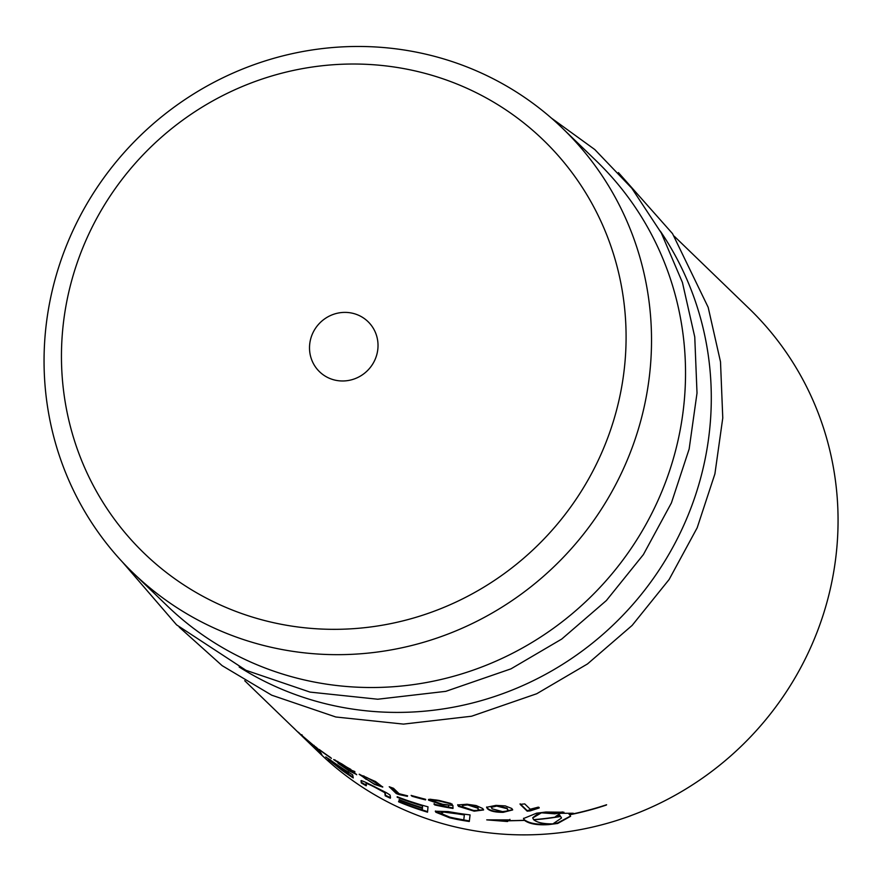 <?xml version="1.0" encoding="UTF-8"?>
<svg xmlns="http://www.w3.org/2000/svg" width="881" height="881" viewBox="0 0 881 881"><rect width="100%" height="100%" fill="white"/><g stroke="black" fill="none" stroke-linecap="round" stroke-linejoin="round"><path stroke-width="1.32" d="M292.635 726.99L292.624 727.001A309.055 298.692 134 0 1 291.666 726.076A309.055 298.692 134 0 1 291.27 725.691M291.897 726.296L295.058 729.281A309.055 298.692 -46 0 1 290.873 725.305L244.731 680.727M314.451 746.471L302.624 736.219L311.114 743.806L314.451 746.471L314.088 745.392M301.886 734.699L302.624 736.219M316.94 747.903L315.134 746.493M317.578 748.498C319.935 750.876 317.997 749.522 311.786 744.467L299.144 733.113L318.57 749.621M299.254 732.992L298.097 732.056M348.347 770.203L352.455 772.185L342.136 766.007L348.347 770.203M342.291 765.369L342.136 766.007M350.748 769.333L337.61 762.076L345.528 767.45L350.671 770.038L350.88 769.421M337.72 761.371L337.61 762.076M354.856 771.558L350.484 769.851M337.456 761.768L334.846 759.84M342.059 765.743L339.89 764.19M355.99 774.003L352.598 772.307M350.385 770.005L356.706 774.74M341.487 764.906L333.69 759.565L341.861 763.948L354.845 772.406M354.591 772.031L350.198 770.324M356.497 774.432L349.129 770.93L338.007 763.254M338.304 763.331L341.388 765.06M378.037 784.806L377.795 783.462L374.965 781.227M377.795 785.301L377.564 783.947L367.95 778.11C363.677 775.974 362.432 775.831 364.216 777.692L373.764 783.705L377.795 785.301L378.709 784.751M363.875 775.875L363.247 776.403L364.216 777.692M366.265 779.421L359.547 774.234M382.684 786.766L377.883 785.312M375.625 781.59L382.75 787.107L374.436 784.376L359.151 774.311L375.625 781.59M425.71 799.364L412.143 795.697M411.141 795.4A309.055 298.692 -46 0 0 424.697 799.045L425.567 799.893A309.055 298.692 134 0 1 412.011 796.237L411.141 795.4M539.139 807.414L527.179 810.641L520.109 803.813M527.201 811.17L520.131 804.342A309.055 298.692 -46 0 0 524.724 803.901L530.23 809.232L538.357 807.139L539.194 807.954L530.175 810.894A309.055 298.692 134 0 1 527.201 811.17L527.179 810.641M348.48 774.52L348.281 773.617A309.055 298.692 134 0 1 340.837 768.584L332.677 762.968L340.738 769.168A309.055 298.692 -46 0 0 348.48 774.52L348.281 773.617M332.809 762.296L332.677 762.968M335.441 763.585L330.298 760.424L338.921 766.999A309.055 298.692 -46 0 0 348.204 773.287L348.259 771.778M348.105 772.009L347.962 772.23A309.055 298.692 134 0 1 339.648 766.745L335.32 763.75M348.204 773.287L347.962 772.23M330.452 759.785L330.298 760.424M330.276 760.017L329.131 759.092M353.105 777.196L348.656 774.256M332.908 762.572L325.75 756.922L335.198 763.409A309.055 298.692 -46 0 0 352.686 774.828L353.259 777.945A309.055 298.692 134 0 1 342.125 770.39L328.316 759.499M328.668 759.686L332.82 762.682M399.302 799.684L399.126 799.607A309.055 298.692 -46 0 0 422.373 807.745L422.682 805.399L409.885 801.347M398.785 801.391L398.608 801.314A309.055 298.692 -46 0 0 422.186 809.925L422.495 807.822L413.585 804.926M427.593 811.632L417.021 808.24M397.353 796.787L397.188 796.721A309.055 298.692 -46 0 0 428.012 806.831L427.538 812.183A309.055 298.692 134 0 1 398.597 801.809M422.682 805.399L422.517 805.917A309.055 298.692 134 0 1 397.166 797.239M422.373 807.745L422.517 805.917M422.495 807.822L422.329 808.34A309.055 298.692 134 0 1 399.115 800.124M422.186 809.925L422.329 808.34M463.769 819.903L464.353 814.925A309.055 298.692 134 0 1 457.68 813.912L443.429 812.04L441.491 813.659L449.938 817.183L456.358 818.581A309.055 298.692 -46 0 0 463.769 819.903L464.353 814.925M464.441 814.396A308.515 298.163 134 0 1 457.779 813.383L446.425 812.183M446.546 811.654L443.561 811.522L441.623 813.141M441.117 812.205L441.491 813.659M469.397 820.971L449.75 817.282L435.456 810.994M454.871 812.711A309.055 298.692 -46 0 0 470.069 814.903L469.298 821.499A309.055 298.692 134 0 1 456.633 819.341L449.618 817.799L435.842 812.238L435.302 811.225L448.11 811.577L454.871 812.711M533.787 819.826C537.311 822.612 543.676 823.966 552.894 823.889L561.483 818.042L560.635 816.467A309.055 298.692 134 0 1 533.787 819.826L533.776 819.638M561.439 817.777L560.635 816.467M497.853 820.244L507.566 820.982L508.634 820.266L507.544 821.521L486.73 819.87L509.934 819.903L508.866 820.629A309.055 298.692 -46 0 0 524.382 820.244L523.523 818.537L536.617 813.163A309.055 298.692 -46 0 0 545.802 812.018L563.961 812.216A309.055 298.692 134 0 1 554.821 813.824L541.419 812.811L532.741 817.964L533.6 819.649A309.055 298.692 -46 0 0 560.459 816.291L559.875 815.828A309.055 298.692 134 0 1 555.559 816.522L560.426 813.306L573.278 813.24A309.055 298.692 134 0 1 568.994 814.132L569.578 814.595A309.055 298.692 -46 0 0 606.602 804.738L606.359 805.058A309.055 298.692 134 0 1 569.754 814.771L570.602 816.302L557.662 823.471L548.478 824.627C537.3 825.31 529.327 823.911 524.558 820.42L508.612 820.806M524.547 819.892C529.316 823.372 537.278 824.781 548.445 824.087L549.964 823.922M555.162 823.272L557.607 822.942L570.536 816.037M570.701 813.24L568.994 814.132M556.88 815.773L559.875 815.828M559.798 815.299L560.459 816.291M532.752 817.7L539.051 812.888M523.534 818.273L524.382 820.244M509.945 819.363L508.866 820.629M544.227 812.227L554.755 813.295L562.53 811.941M366.441 785.334L361.573 782.471L361.298 780.533M367.806 783.385L366.276 783.187L366.166 785.797A309.055 298.692 134 0 1 361.287 782.934L361.056 780.83M390.558 797.712L385.438 795.312L385.382 792.823L383.664 791.248M361.177 780.731L361.023 780.995C360.494 779.927 364.723 781.7 373.742 786.304L386.528 792.768L389.964 794.981L390.316 796.435M390.316 795.906L390.327 798.197A309.055 298.692 134 0 1 385.195 795.796L384.821 792.702L374.888 787.284C368.71 784.101 365.736 782.978 365.967 783.903M320.849 752.947L317.623 749.962M293.23 727.585L301.06 735.161A309.055 298.692 -46 0 0 320.508 752.33L321.796 754.477A309.055 298.692 134 0 1 317.567 750.777L316.323 749.004A309.055 298.692 134 0 1 301.974 736.042A309.055 298.692 134 0 1 301.522 735.602M507.908 809.848L507.082 808.163L496.73 805.531L491.312 807.106M507.082 811.06L507.952 810.135L507.082 808.692L496.719 806.071L491.246 807.348L492.149 808.824L502.533 811.632L507.082 811.06M512.621 809.661L503.205 811.786C495.276 811.808 490.023 810.608 487.446 808.174L486.642 807.007M505.242 805.895L511.817 808.505L512.665 809.936L503.194 812.326C495.243 812.348 489.99 811.137 487.413 808.714L486.576 807.271L496.003 805.377L505.242 805.895M478.857 809.419L478.042 810.399L478.02 808.262L467.701 804.915L462.283 805.498L463.197 806.963L473.526 810.487L478.042 810.399M478.097 809.87L478.075 807.723L467.767 804.386L462.283 805.498M483.559 809.694L474.242 810.641L458.594 805.862L457.779 804.705M476.18 805.553L482.744 808.527L483.581 809.969L474.176 811.181L458.505 806.39L457.668 804.959L466.996 804.232L476.18 805.553M453.098 807.921L434.829 804.959L434.003 804.166A309.055 298.692 -46 0 0 448.55 807.051L448.759 805.036L442.273 804.232L428.485 799.408M434.961 804.441L434.135 803.637M450.852 803.45L439.333 800.499C434.63 799.629 432.626 799.673 433.342 800.62M448.759 805.036L442.163 804.749L428.562 800.168L429.774 799.21L438.485 800.333L452.261 804.188L439.223 801.027C434.498 800.157 432.505 800.19 433.21 801.137L442.592 804.243L452.933 805.509L452.988 808.45A309.055 298.692 134 0 1 434.829 804.959M448.55 807.051L448.649 805.564M433.1 800.179L433.21 801.137M407.595 795.829L396.494 793.065L390.393 787.173M396.296 793.572L389.226 786.744A309.055 298.692 -46 0 0 393.499 788.297L399.005 793.627L407.418 796.347L399.049 794.585A309.055 298.692 134 0 1 396.296 793.572L396.494 793.065M319.197 749.445A309.055 298.692 -46 0 0 330.562 757.517L331.432 758.354A309.055 298.692 134 0 1 320.067 750.282L319.197 749.445M674.207 236.185L749.07 308.515A309.055 298.692 134 0 1 782.592 697.4A309.055 298.692 134 0 1 404.203 809.837A309.055 298.692 134 0 1 319.583 753.057L301.974 736.042M329.087 378.158A34.866 33.687 134 0 1 319.55 371.749A34.866 33.687 134 0 1 319.539 323.272A34.866 33.687 134 0 1 367.983 321.609A34.866 33.687 134 0 1 371.771 365.472A34.866 33.687 134 0 1 329.087 378.158M217.662 629.629A309.055 298.692 -46 0 0 596.052 517.191A309.055 298.692 -46 0 0 562.53 128.296A309.055 298.692 -46 0 0 132.976 143.03A309.055 298.692 -46 0 0 133.053 572.837A309.055 298.692 -46 0 0 217.662 629.629M222.816 606.062A287.272 277.636 134 0 1 183.314 119.717A287.272 277.636 134 0 1 625.169 314.253A287.272 277.636 134 0 1 222.816 606.062M133.053 572.837L167.06 605.688A309.055 298.692 -46 0 0 251.669 662.479A309.055 298.692 -46 0 0 630.058 550.041A309.055 298.692 -46 0 0 596.536 161.146L562.53 128.296M239.158 666.983A309.055 298.692 -46 0 0 277.427 687.367A309.055 298.692 -46 0 0 637.359 599.201A309.055 298.692 -46 0 0 660.276 231.086M551.418 118.109L594.796 149.55L631.809 188.237L661.312 233.002L682.423 282.46L694.757 336.96L697.014 393.08L689.151 449.002L671.421 502.897L643.361 554.623L606.37 600.545L561.737 639.055L510.991 668.844L445.808 691.343L377.74 699.228L310.035 692.103L245.953 670.298L176.585 624.86L122.492 562.089M618.407 172.577L672.533 233.641L708.181 307.337L720.504 361.838L722.772 417.957L714.909 473.879L697.179 527.785L669.12 579.511L632.129 625.422L587.495 663.944L536.738 693.732L471.566 716.231L403.498 724.105L335.793 716.991L271.711 695.186L222.122 665.64L179.228 627.151"/></g></svg>
